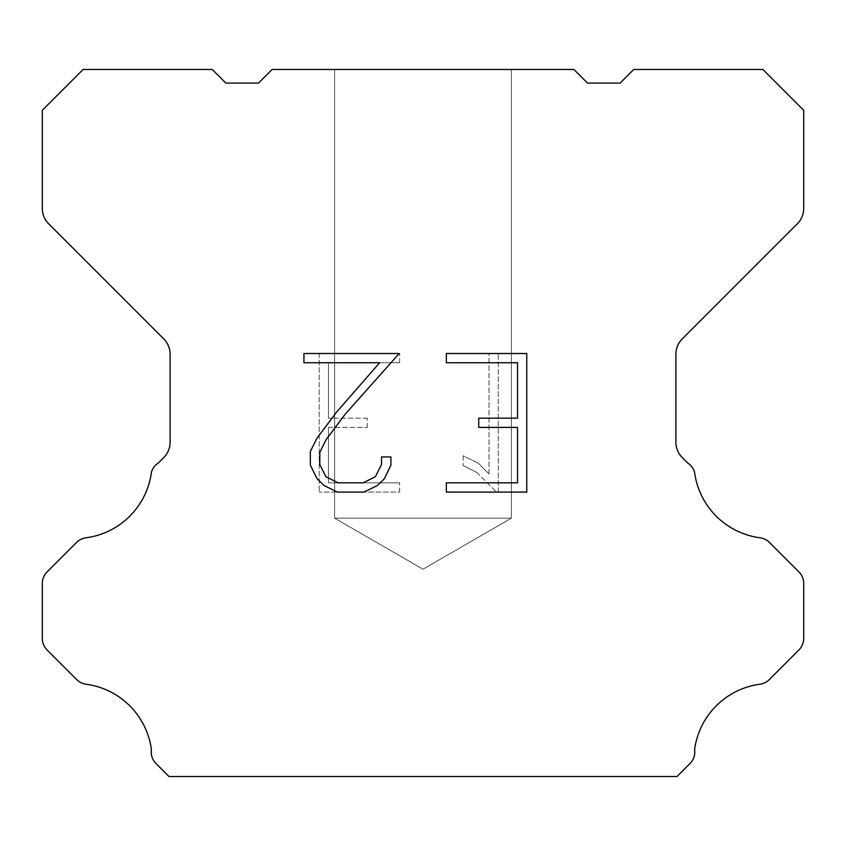<?xml version="1.0" encoding="UTF-8"?>
<svg xmlns="http://www.w3.org/2000/svg" width="846" height="846" viewBox="0 0 846 846"><rect width="100%" height="100%" fill="white"/><g stroke="black" fill="none" stroke-linecap="round" stroke-linejoin="round"><path stroke-width="0.63" stroke-dasharray="4.23 3.17" d="M511.375 518.175L334.625 518.175L334.625 69.488L511.375 69.488L511.375 518.175L423 569.199L334.625 518.175L334.625 69.488L511.375 69.488L511.375 518.175L334.625 518.175L334.625 69.488L511.375 69.488L511.375 518.175L423 569.199L334.625 518.175L334.625 69.488L511.375 69.488L511.375 518.175L334.625 518.175L334.625 69.488L511.375 69.488L511.375 518.175L423 569.199L334.625 518.175L334.625 69.488L511.375 69.488L511.375 518.175L334.625 518.175L334.625 69.488L511.375 69.488L511.375 518.175L423 569.199L334.625 518.175L334.625 69.488L511.375 69.488L511.375 518.175L334.625 518.175L334.625 69.488L511.375 69.488L511.375 518.175L423 569.199L334.625 518.175L334.625 69.488L511.375 69.488L511.375 518.175L334.625 518.175L334.625 69.488L511.375 69.488L511.375 518.175L423 569.199L334.625 518.175L334.625 69.488L511.375 69.488L511.375 518.175L334.625 518.175L334.625 69.488L511.375 69.488L511.375 518.175L423 569.199L334.625 518.175L334.625 69.488L511.375 69.488L511.375 518.175L334.625 518.175L334.625 69.488L511.375 69.488L511.375 518.175L423 569.199L334.625 518.175L334.625 69.488L511.375 69.488L511.375 518.175L334.625 518.175L334.625 69.488L511.375 69.488L511.375 518.175L423 569.199L334.625 518.175L334.625 69.488L511.375 69.488L511.375 518.175L334.625 518.175L334.625 69.488L511.375 69.488L511.375 518.175L423 569.199L334.625 518.175L334.625 69.488L511.375 69.488L511.375 518.175L334.625 518.175L334.625 69.488L511.375 69.488L511.375 518.175L423 569.199L334.625 518.175L334.625 69.488L511.375 69.488L511.375 518.175L334.625 518.175L334.625 69.488L511.375 69.488L511.375 518.175L423 569.199L334.625 518.175L334.625 69.488L511.375 69.488L511.375 518.175L334.625 518.175L334.625 69.488L511.375 69.488L511.375 518.175L423 569.199L334.625 518.175L334.625 69.488L511.375 69.488L511.375 518.175L334.625 518.175L511.375 518.175L423 569.199L334.625 518.175L511.375 518.175L334.625 518.175L511.375 518.175L423 569.199L334.625 518.175L511.375 518.175L334.625 518.175L511.375 518.175L423 569.199L334.625 518.175L511.375 518.175L334.625 518.175L511.375 518.175L423 569.199L334.625 518.175L511.375 518.175L334.625 518.175L511.375 518.175L423 569.199L334.625 518.175L511.375 518.175L334.625 518.175L511.375 518.175L423 569.199L334.625 518.175L511.375 518.175L334.625 518.175L511.375 518.175L423 569.199L334.625 518.175L511.375 518.175L334.625 518.175L511.375 518.175L423 569.199L334.625 518.175L511.375 518.175L334.625 518.175L511.375 518.175L423 569.199L334.625 518.175L511.375 518.175L334.625 518.175L511.375 518.175L423 569.199L334.625 518.175L511.375 518.175L334.625 518.175L511.375 518.175L423 569.199L334.625 518.175L511.375 518.175L334.625 518.175L511.375 518.175L423 569.199L334.625 518.175L511.375 518.175L334.625 518.175L511.375 518.175L423 569.199L334.625 518.175L511.375 518.175M517.53 427.41L517.53 482.833L446.35 482.833L446.35 492.076L526.762 492.076L526.762 353.501L446.35 353.501L446.35 362.744L517.53 362.744L517.53 418.167L478.73 418.167L478.73 427.41L517.53 427.41M390.915 465.247L390.915 456.935L381.525 456.935L381.525 464.528L375.391 476.689L363.22 482.833L338.136 482.833L325.869 476.71L319.82 464.528L319.82 452.356L326.048 439.719L345.263 414.106L399.206 353.501L303.936 353.501L303.936 362.744L379.632 362.744L336.602 412.065L317.028 438.133L310.345 451.394L310.345 465.099L317.028 478.635L323.881 485.393L337.321 492.076L363.939 492.076L377.464 485.498L384.327 478.773L390.915 465.247M328.47 482.833L328.47 427.41L328.47 482.833L399.65 482.833L328.47 482.833M328.47 427.41L367.27 427.41L328.47 427.41M367.27 427.41L367.27 418.167L367.27 427.41M367.27 418.167L328.47 418.167L367.27 418.167M328.47 418.167L328.47 362.744L328.47 418.167M328.47 362.744L399.65 362.744L328.47 362.744M399.65 362.744L399.65 353.501L399.65 362.744M399.65 492.076L399.65 482.833L399.65 492.076L319.238 492.076L399.65 492.076M319.238 353.501L319.238 492.076L319.238 353.501L399.65 353.501L319.238 353.501M463.143 455.772L463.143 465.501L463.143 455.772L478.476 463.333L463.143 455.772M463.143 465.501L476.679 472.343L463.143 465.501M476.679 472.343L496.327 491.896L476.679 472.343M496.327 491.896L498.273 491.896L496.327 491.896M498.273 491.896L498.273 353.321L498.273 491.896M489.03 473.972L478.476 463.333L489.03 473.972L489.03 353.321L489.03 473.972M498.273 353.321L489.03 353.321L498.273 353.321M573.916 69.488L272.084 69.488L258.485 83.088L225.85 83.088L212.251 69.488L83.088 69.488L42.3 110.287L42.3 208.444A21.753 21.753 0 0 0 48.677 223.82L163.733 338.886A21.753 21.753 0 0 1 170.109 354.273L170.109 442.225A21.753 21.753 0 0 1 163.733 457.601L158.392 462.952A16.317 16.317 0 0 0 151.413 472.343A76.14 76.14 0 0 1 85.954 537.802A16.317 16.317 0 0 0 76.563 542.434L47.08 571.928A16.317 16.317 0 0 0 42.3 583.465L42.3 638.402A16.317 16.317 0 0 0 47.08 649.94L76.743 679.602A16.317 16.317 0 0 0 86.102 684.234A76.14 76.14 0 0 1 151.402 749.535A16.317 16.317 0 0 0 156.034 763.568L168.978 776.512L677.022 776.512L689.966 763.568A16.317 16.317 0 0 0 694.598 749.535A76.14 76.14 0 0 1 759.898 684.234A16.317 16.317 0 0 0 769.257 679.602L798.92 649.94A16.317 16.317 0 0 0 803.7 638.402L803.7 583.465A16.317 16.317 0 0 0 798.92 571.928L769.437 542.434A16.317 16.317 0 0 0 760.046 537.802A76.14 76.14 0 0 1 694.587 472.343A16.317 16.317 0 0 0 687.608 462.952L682.267 457.601A21.753 21.753 0 0 1 675.891 442.225L675.891 354.273A21.753 21.753 0 0 1 682.267 338.886L797.323 223.82A21.753 21.753 0 0 0 803.7 208.444L803.7 110.287L762.912 69.488L633.749 69.488L620.15 83.088L587.515 83.088L573.916 69.488M511.375 69.488L334.625 69.488L511.375 69.488"/><path stroke-width="1.27" d="M517.53 482.833L517.53 427.41L478.73 427.41L478.73 418.167L517.53 418.167L517.53 362.744L446.35 362.744L446.35 353.501L526.762 353.501L526.762 492.076L446.35 492.076L446.35 482.833L517.53 482.833M390.915 456.935L390.915 465.247L384.327 478.773L377.464 485.498L363.939 492.076L337.321 492.076L323.881 485.393L317.028 478.635L310.345 465.099L310.345 451.394L317.028 438.133L336.602 412.065L379.632 362.744L303.936 362.744L303.936 353.501L399.206 353.501L345.263 414.106L326.048 439.719L319.82 452.356L319.82 464.528L325.869 476.71L338.136 482.833L363.22 482.833L375.391 476.689L381.525 464.528L381.525 456.935L390.915 456.935M573.916 69.488L587.515 83.088L620.15 83.088L633.749 69.488L762.912 69.488L803.7 110.287L803.7 208.444A21.753 21.753 0 0 1 797.323 223.82L682.267 338.886A21.753 21.753 0 0 0 675.891 354.273L675.891 442.225A21.753 21.753 0 0 0 682.267 457.601L687.608 462.952A16.317 16.317 0 0 1 694.587 472.343A76.14 76.14 0 0 0 760.046 537.802A16.317 16.317 0 0 1 769.437 542.434L798.92 571.928A16.317 16.317 0 0 1 803.7 583.465L803.7 638.402A16.317 16.317 0 0 1 798.92 649.94L769.257 679.602A16.317 16.317 0 0 1 759.898 684.234A76.14 76.14 0 0 0 694.598 749.535A16.317 16.317 0 0 1 689.966 763.568L677.022 776.512L168.978 776.512L156.034 763.568A16.317 16.317 0 0 1 151.402 749.535A76.14 76.14 0 0 0 86.102 684.234A16.317 16.317 0 0 1 76.743 679.602L47.08 649.94A16.317 16.317 0 0 1 42.3 638.402L42.3 583.465A16.317 16.317 0 0 1 47.08 571.928L76.563 542.434A16.317 16.317 0 0 1 85.954 537.802A76.14 76.14 0 0 0 151.413 472.343A16.317 16.317 0 0 1 158.392 462.952L163.733 457.601A21.753 21.753 0 0 0 170.109 442.225L170.109 354.273A21.753 21.753 0 0 0 163.733 338.886L48.677 223.82A21.753 21.753 0 0 1 42.3 208.444L42.3 110.287L83.088 69.488L212.251 69.488L225.85 83.088L258.485 83.088L272.084 69.488L573.916 69.488"/></g></svg>
